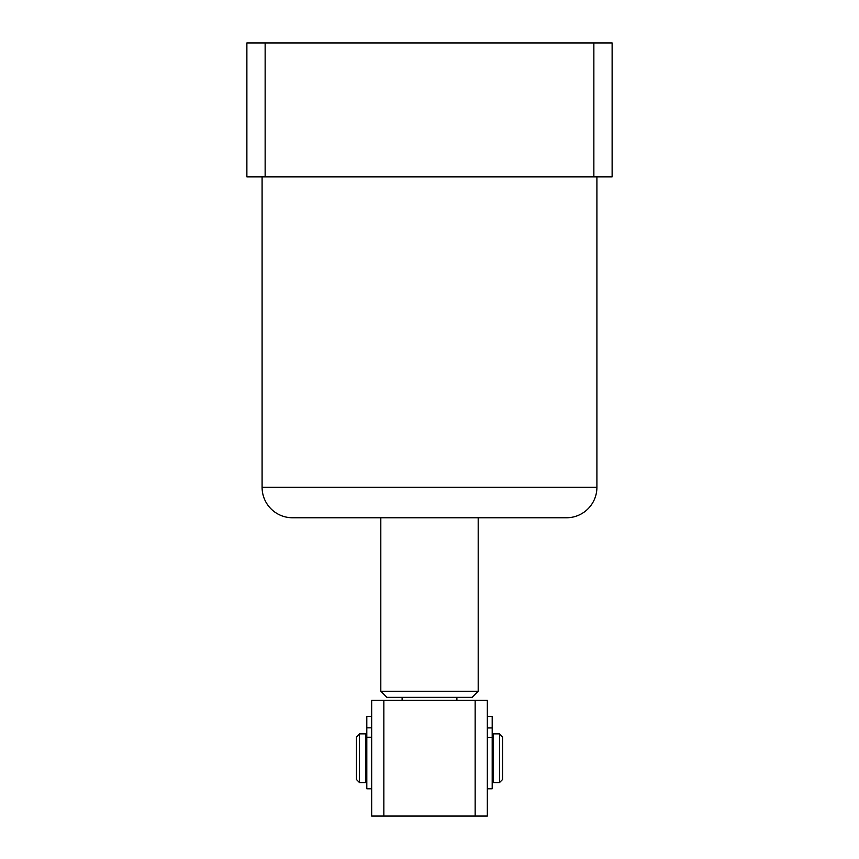 <?xml version="1.0" encoding="UTF-8"?>
<svg xmlns="http://www.w3.org/2000/svg" width="859" height="859" viewBox="0 0 859 859"><rect width="100%" height="100%" fill="white"/><g stroke="black" fill="none" stroke-linecap="round" stroke-linejoin="round"><path stroke-width="1.29" d="M262.092 176.868L262.092 487.332A30.441 30.441 0 0 0 292.532 517.762L380.805 517.762L380.805 691.259L478.195 691.259L478.195 517.762L566.468 517.762L292.532 517.762M262.092 487.332L596.908 487.332A30.441 30.441 0 0 1 566.468 517.762M596.908 487.332L596.908 176.868M265.141 176.868L612.123 176.868L612.123 42.95L246.877 42.95L246.877 176.868L265.141 176.868L265.141 42.95M593.859 176.868L593.859 42.95M380.805 691.259L386.883 697.347L472.117 697.347L478.195 691.259M402.109 700.386L402.109 697.347M456.891 700.386L456.891 697.347M487.332 700.386L487.332 816.05L475.156 816.05L475.156 700.386L487.332 700.386M383.844 700.386L383.844 816.05L371.668 816.05L371.668 700.386L475.156 700.386M383.844 816.05L475.156 816.05M499.508 733.865L502.547 736.915L502.547 779.521L499.508 782.57L499.508 733.865L493.42 733.865L493.42 782.57L499.508 782.57M359.492 782.57L356.453 779.521L356.453 736.915L359.492 733.865L359.492 782.57L365.58 782.57L365.58 733.865L359.492 733.865M487.332 788.777L492.196 788.777L492.196 716.503L487.332 716.503M366.804 716.503L371.668 716.503L366.804 716.503L366.804 788.777L371.668 788.777M492.196 737.398L487.332 737.398M492.196 727.938L487.332 727.938M366.804 737.258L371.668 737.258M366.804 727.831L371.668 727.831M365.58 779.521L366.804 779.521M492.196 779.521L493.42 779.521M492.196 736.915L493.42 736.915M365.58 736.915L366.804 736.915"/></g></svg>
